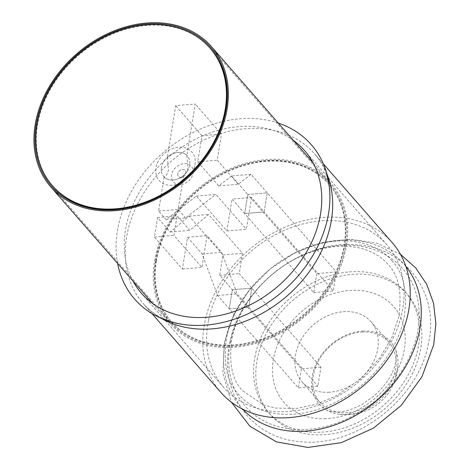 <?xml version="1.0" encoding="UTF-8"?>
<svg xmlns="http://www.w3.org/2000/svg" width="471" height="471" viewBox="0 0 471 471"><rect width="100%" height="100%" fill="white"/><g stroke="black" fill="none" stroke-linecap="round" stroke-linejoin="round"><path stroke-width="0.35" stroke-dasharray="2.35 1.77" d="M392.19 242.624A113.788 88.813 -41.2 0 0 285.968 226.775A113.788 88.813 -41.2 0 0 204.867 321.846A113.788 88.813 -41.2 0 0 220.834 392.372M326.803 173.616A113.788 88.813 -41.2 0 0 315.387 154.747A113.788 88.813 -41.2 0 0 314.652 153.893A113.788 88.813 -41.2 0 0 208.429 138.044A113.788 88.813 -41.2 0 0 127.323 233.116A113.788 88.813 -41.2 0 0 143.29 303.642A113.788 88.813 -41.2 0 0 144.044 304.484A113.788 88.813 -41.2 0 0 161.212 318.325M278.243 123.055A117.308 91.562 -41.2 0 0 118.215 226.427A117.308 91.562 -41.2 0 0 117.615 263.43M293.486 140.499A108.365 84.586 -41.2 0 0 194.935 139.516A108.365 84.586 -41.2 0 0 126.204 226.086A108.365 84.586 -41.2 0 0 132.857 280.869M208.529 320.292A108.365 84.586 -41.2 0 0 223.743 387.462A108.365 84.586 -41.2 0 0 324.902 402.552A108.365 84.586 -41.2 0 0 402.146 312.014A108.365 84.586 -41.2 0 0 386.938 244.843A108.365 84.586 -41.2 0 0 285.773 229.754A108.365 84.586 -41.2 0 0 208.529 320.292M328.346 392.296A45.764 35.719 -41.2 0 0 371.378 365.525A45.764 35.719 -41.2 0 0 371.083 321.84A45.764 35.719 -41.2 0 0 344.907 311.614A45.764 35.719 -41.2 0 0 301.87 338.378A45.764 35.719 -41.2 0 0 302.164 382.069A45.764 35.719 -41.2 0 0 328.346 392.296M362.735 332.02A45.764 35.719 -41.2 0 0 319.703 358.784A45.764 35.719 -41.2 0 0 319.997 402.475A45.764 35.719 -41.2 0 0 346.173 412.696A45.764 35.719 -41.2 0 0 389.211 385.932A45.764 35.719 -41.2 0 0 388.916 342.24A45.764 35.719 -41.2 0 0 362.735 332.02M325.673 418.707A72.834 56.85 138.8 0 1 273.786 357.289A72.834 56.85 138.8 0 1 352.031 290.307A72.834 56.85 138.8 0 1 403.918 351.719A72.834 56.85 138.8 0 1 325.673 418.707M363.406 331.072A47.336 36.944 -41.2 0 0 316.017 364.154A47.336 36.944 -41.2 0 0 326.933 410.217A47.336 36.944 -41.2 0 0 339.697 414.286A47.336 36.944 -41.2 0 0 346.273 414.521A47.336 36.944 -41.2 0 0 397.977 363.353A47.336 36.944 -41.2 0 0 395.658 350.159A47.336 36.944 -41.2 0 0 363.406 331.072M155.442 261.429A105.575 82.407 -41.2 0 0 170.991 322.865A105.575 82.407 -41.2 0 0 271.579 336.688A105.575 82.407 -41.2 0 0 345.543 245.356A105.575 82.407 -41.2 0 0 329.988 183.92A105.575 82.407 -41.2 0 0 229.406 170.096A105.575 82.407 -41.2 0 0 155.442 261.429M346.515 245.273A106.658 83.249 -41.2 0 0 330.807 183.207A106.658 83.249 -41.2 0 0 229.189 169.236A106.658 83.249 -41.2 0 0 154.464 261.511A106.658 83.249 -41.2 0 0 170.178 323.577A106.658 83.249 -41.2 0 0 271.791 337.542A106.658 83.249 -41.2 0 0 346.515 245.273M210.343 48.525A104.574 81.624 -41.2 0 0 110.709 34.836A104.574 81.624 -41.2 0 0 37.45 125.298A104.574 81.624 -41.2 0 0 52.852 186.151M155.895 260.84A104.574 81.624 138.8 0 1 229.159 170.372A104.574 81.624 138.8 0 1 328.787 184.067A104.574 81.624 138.8 0 1 344.195 244.92A104.574 81.624 138.8 0 1 270.931 335.387A104.574 81.624 138.8 0 1 171.303 321.693A104.574 81.624 138.8 0 1 155.895 260.84M156.343 261.352A104.574 81.624 138.8 0 1 229.607 170.885A104.574 81.624 138.8 0 1 329.235 184.579A104.574 81.624 138.8 0 1 344.637 245.432A104.574 81.624 138.8 0 1 271.378 335.894A104.574 81.624 138.8 0 1 171.75 322.205A104.574 81.624 138.8 0 1 156.343 261.352M320.945 367.18L301.428 368.828L219.704 275.311L223.007 254.905L189.095 216.101L170.278 232.038L157.579 217.508L154.417 237.06L182.383 269.065L187.529 237.278L202.141 253.993L217.626 295.517L229.253 308.817L232.338 289.765L251.85 288.117L239.215 273.663L242.524 253.257L208.612 214.452L189.789 230.39L177.096 215.859L173.929 235.412L201.894 267.416L207.04 235.624L221.653 252.344L237.137 293.863L248.765 307.169L251.85 288.117L320.945 367.18L317.86 386.232L298.343 387.88L229.253 308.817L248.765 307.169L317.86 386.232M217.626 295.517L237.137 293.863M202.141 253.993L221.653 252.344M187.529 237.278L207.04 235.624M182.383 269.065L201.894 267.416M154.417 237.06L173.929 235.412M157.579 217.508L177.096 215.859M170.278 232.038L189.789 230.39M189.095 216.101L208.612 214.452M223.007 254.905L242.524 253.257M219.704 275.311L239.215 273.663M161.406 167.423A15.667 12.228 -41.2 0 0 177.979 178.862A15.667 12.228 -41.2 0 0 187.699 170.372A15.667 12.228 -41.2 0 0 189.613 165.033A15.667 12.228 -41.2 0 0 177.738 152.457A15.667 12.228 -41.2 0 0 161.406 167.423M177.75 173.775A4.498 3.509 -41.2 0 0 182.512 177.061A4.498 3.509 -41.2 0 0 185.303 174.617A4.498 3.509 -41.2 0 0 185.851 173.087A4.498 3.509 -41.2 0 0 182.442 169.478A4.498 3.509 -41.2 0 0 177.75 173.775A4.498 3.509 -41.2 0 0 182.512 177.061A4.498 3.509 -41.2 0 0 185.303 174.617A4.498 3.509 -41.2 0 0 185.851 173.087A4.498 3.509 -41.2 0 0 182.442 169.478A4.498 3.509 -41.2 0 0 177.75 173.775M193.086 173.181A11.899 9.29 -41.2 0 0 184.067 163.625A11.899 9.29 -41.2 0 0 171.662 174.994A11.899 9.29 -41.2 0 0 180.729 184.544A11.899 9.29 -41.2 0 0 192.957 173.852A11.899 9.29 -41.2 0 0 193.086 173.181M192.097 172.439A21.672 16.915 -41.2 0 0 194.782 165.804A21.672 16.915 -41.2 0 0 195.018 164.579A21.672 16.915 -41.2 0 0 178.591 147.176A21.672 16.915 -41.2 0 0 155.995 167.876A21.672 16.915 -41.2 0 0 172.504 185.274A21.672 16.915 -41.2 0 0 179.851 183.319M180.263 183.131A21.672 16.915 -41.2 0 0 191.862 172.828M161.1 195.765L158.627 211.055L166.069 219.568L196.372 196.054L226.887 230.967L232.044 199.109L244.673 213.563L264.19 211.915L333.28 290.978L336.365 271.926L251.061 174.311L238.255 184.249L217.243 160.205L221.476 134.07L219.574 131.892M316.853 273.574L313.768 292.626L244.673 213.563L264.19 211.915L267.269 192.863L247.758 194.511L316.853 273.574L336.365 271.926M251.061 174.311L231.549 175.966L247.758 194.511L244.673 213.563L247.758 194.511L267.269 192.863L264.19 211.915L251.555 197.461L232.044 199.109M313.768 292.626L333.28 290.978M167.358 157.108L168.471 170.166C167.505 173.752 166.063 176.03 164.144 176.996A15.667 12.228 -41.2 0 0 177.979 178.862A15.667 12.228 -41.2 0 0 183.655 175.347L186.852 171.868L187.988 168.518L186.875 155.459A15.667 12.228 -41.2 0 0 167.358 157.108L175.689 105.657L195.206 104.009L186.875 155.459M226.887 230.967L246.398 229.318L251.555 197.461M196.372 196.054L215.889 194.405L246.398 229.318M166.069 219.568L185.58 217.92L215.889 194.405M158.627 211.055L178.138 209.407L185.58 217.92M164.144 176.996L161.129 195.6M183.655 175.347L182.742 180.988M182.713 181.147L178.138 209.407M219.409 131.703L195.206 104.009M231.549 175.966L218.744 185.898L197.732 161.859L201.965 135.719L221.476 134.07M201.965 135.719L175.689 105.657M197.732 161.859L217.243 160.205M218.744 185.898L238.255 184.249M229.253 308.817L248.765 307.169L251.85 288.117L232.338 289.765L229.253 308.817M301.428 368.828L298.343 387.88M405.884 266.451A108.477 84.668 -41.2 0 0 304.431 248.547A108.477 84.668 -41.2 0 0 225.509 339.844A108.477 84.668 -41.2 0 0 242.612 409.134M230.572 341.428A104.515 81.577 -41.2 0 0 305.025 429.558A104.515 81.577 -41.2 0 0 417.306 333.444A104.515 81.577 -41.2 0 0 342.847 245.309A104.515 81.577 -41.2 0 0 230.572 341.428M255.241 355.434A91.103 71.109 -41.2 0 0 320.139 432.254A91.103 71.109 -41.2 0 0 418.012 348.475A91.103 71.109 -41.2 0 0 353.109 271.649A91.103 71.109 -41.2 0 0 255.241 355.434M257.466 357.984A91.103 71.109 -41.2 0 0 322.37 434.81A91.103 71.109 -41.2 0 0 420.238 351.025A91.103 71.109 -41.2 0 0 355.34 274.204A91.103 71.109 -41.2 0 0 257.466 357.984M391.943 260.687C403.941 273.257 407.974 292.267 404.047 317.701C398.336 347.81 373.927 380.892 342.611 398.537C324.119 408.958 305.991 414.239 288.228 414.392C278.579 414.415 269.901 413.026 262.206 410.223C252.55 406.673 244.732 401.445 238.768 394.545C226.869 382.399 222.836 363.388 226.663 337.524C232.374 307.404 256.819 274.293 288.164 256.66C306.768 246.192 324.996 240.916 342.835 240.84C352.402 240.852 361.01 242.259 368.646 245.061C378.237 248.611 386.002 253.816 391.943 260.687M323.341 163.837L314.652 153.893M315.387 154.747C326.132 167.034 330.86 183.896 329.576 205.338M144.044 304.484C154.782 316.777 170.855 323.724 192.274 325.326M223.743 387.462L141.412 293.25M242.848 390.983L263.507 404.93L275.859 408.098L296.718 408.475L316.906 404.118L337.336 395.287L361.216 378.431L380.162 357.513L391.996 337.177L398.743 316.612C402.169 292.15 398.543 274.699 387.863 264.249C382.652 258.196 375.758 253.545 367.18 250.289C360.344 247.717 352.526 246.374 343.73 246.256C327.628 246.121 310.884 250.66 293.498 259.874C262.247 276.395 237.425 309.341 231.968 338.614C228.482 362.847 232.109 380.303 242.848 390.983M428.427 343.53C418.572 398.69 356.317 447.232 302.041 441.786C252.244 439.455 218.173 392.896 229.736 343.118C239.639 287.616 302.576 238.915 357.03 244.932C406.385 247.734 439.896 294.081 428.427 343.53M319.997 402.475L302.164 382.069M386.938 244.843L304.607 150.638M388.916 342.24L371.083 321.84M400.48 254.358L377.083 243.224L350.524 239.197L322.653 242.418L295.305 252.55L270.272 268.841L249.212 290.165L233.569 315.105L224.426 342.028L222.889 373.356L231.355 402.157M395.658 350.159C397.135 351.537 396.8 356.959 394.663 366.414C391.601 376.476 384.695 386.367 373.956 396.087L361.339 404.807C352.061 409.546 344.171 411.954 337.678 412.025C331.49 411.872 327.91 411.271 326.933 410.217M339.697 414.286L348.393 414.615C376.023 413.25 397.147 392.125 397.977 363.353M151.986 313.586L143.29 303.642M51.651 186.304L170.991 322.865M313.162 163.019L330.807 183.207M152.533 303.389L170.178 323.577M210.649 47.359L329.988 183.92M328.787 184.067L329.235 184.579M171.303 321.693L171.75 322.205M186.852 171.868L187.699 170.372M182.512 177.061L177.979 178.862L182.512 177.061M192.957 173.852L193.587 171.073M193.634 170.867L194.782 165.804M180.729 184.544L172.504 185.274"/><path stroke-width="0.71" d="M151.986 313.586L220.834 392.372A113.788 88.813 -41.2 0 0 327.057 408.216A113.788 88.813 -41.2 0 0 408.163 313.15A113.788 88.813 -41.2 0 0 392.19 242.624L323.341 163.837M161.212 318.325A113.788 88.813 -41.2 0 0 330.618 224.42A113.788 88.813 -41.2 0 0 326.803 173.616M117.615 263.43A117.308 91.562 -41.2 0 0 192.274 325.326A117.308 91.562 -41.2 0 0 327.804 217.461A117.308 91.562 -41.2 0 0 329.576 205.338A117.308 91.562 -41.2 0 0 278.243 123.055M132.857 280.869A108.365 84.586 -41.2 0 0 141.412 293.25A108.365 84.586 -41.2 0 0 242.577 308.346A108.365 84.586 -41.2 0 0 319.821 217.802A108.365 84.586 -41.2 0 0 304.607 150.638A108.365 84.586 -41.2 0 0 293.486 140.499M36.102 124.868A105.575 82.407 -41.2 0 0 51.651 186.304A105.575 82.407 -41.2 0 0 152.239 200.128A105.575 82.407 -41.2 0 0 226.204 108.795A105.575 82.407 -41.2 0 0 210.649 47.359A105.575 82.407 -41.2 0 0 110.067 33.535A105.575 82.407 -41.2 0 0 36.102 124.868M227.175 108.713A106.658 83.249 -41.2 0 0 211.467 46.647A106.658 83.249 -41.2 0 0 109.849 32.676A106.658 83.249 -41.2 0 0 35.125 124.95A106.658 83.249 -41.2 0 0 50.839 187.016A106.658 83.249 -41.2 0 0 152.457 200.982A106.658 83.249 -41.2 0 0 227.175 108.713M52.411 185.645L52.852 186.151A104.574 81.624 -41.2 0 0 152.48 199.845A104.574 81.624 -41.2 0 0 225.744 109.378A104.574 81.624 -41.2 0 0 210.343 48.525L209.895 48.018A104.574 81.624 -41.2 0 0 110.267 34.324A104.574 81.624 -41.2 0 0 37.003 124.791A104.574 81.624 -41.2 0 0 52.411 185.645A104.574 81.624 -41.2 0 0 152.039 199.339A104.574 81.624 -41.2 0 0 225.297 108.872A104.574 81.624 -41.2 0 0 209.895 48.018M179.851 183.319A21.672 16.915 -41.2 0 0 180.263 183.131M191.862 172.828A21.672 16.915 -41.2 0 0 192.097 172.439M242.612 409.134A108.477 84.668 -41.2 0 0 343.595 421.498A108.477 84.668 -41.2 0 0 419.325 331.549A108.477 84.668 -41.2 0 0 405.884 266.451M231.355 402.157L249.907 426.243L276.406 441.863L307.934 447.45L341.322 442.663L373.415 428.157L401.192 405.431L421.987 376.688L433.738 344.619L435.875 323.524L433.526 303.141L426.726 284.325L415.74 267.94L400.48 254.358M211.467 46.647L313.162 163.019M50.839 187.016L152.533 303.389"/></g></svg>
